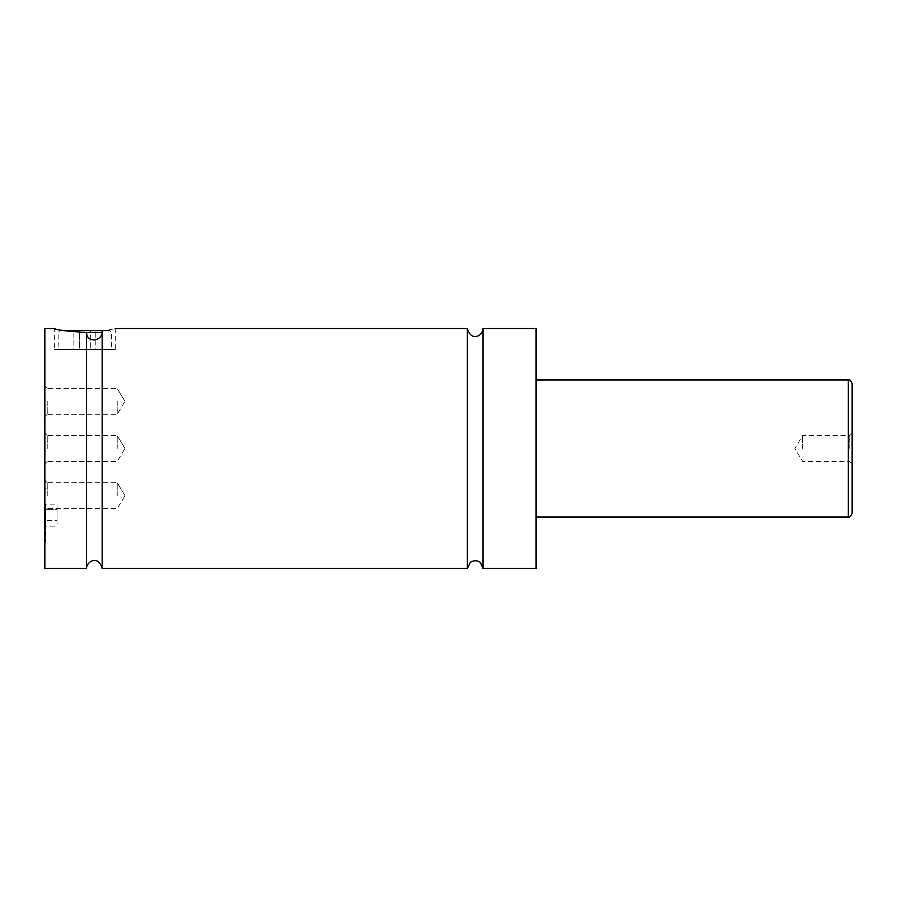 <?xml version="1.0" encoding="UTF-8"?>
<svg xmlns="http://www.w3.org/2000/svg" width="897" height="897" viewBox="0 0 897 897"><rect width="100%" height="100%" fill="white"/><g stroke="black" fill="none" stroke-linecap="round" stroke-linejoin="round"><path stroke-width="0.67" stroke-dasharray="4.49 3.36" d="M482.967 328.549L482.967 568.451M467.348 328.549L467.348 568.451M102.157 568.451L102.157 331.195C119.424 327.853 119.424 327.853 102.157 331.195C102.998 341.23 86.605 343.742 86.549 332.473L86.549 568.451M44.85 515.136L44.85 541.799L44.85 515.136M45.612 515.136L45.612 541.799L45.612 515.136M79.53 332.361L102.079 332.361M106.631 330.455L109.591 330.455L111.486 332.361L111.486 349.494L58.182 349.494L58.182 332.361L60.077 330.455L63.037 330.455M109.591 330.455L60.077 330.455M58.182 349.494L111.486 349.494M86.549 332.473C67.197 331.296 56.466 329.995 54.369 328.549L54.369 349.494L115.298 349.494L54.369 349.494M852.15 513.241L852.15 383.759M849.773 448.5L849.773 435.55L849.773 448.5M802.647 448.5L802.647 435.55L802.647 448.5M44.85 328.549L44.85 568.451M47.227 448.5L47.227 435.55L47.227 448.5M117.204 448.5L117.204 435.55L117.204 448.5M44.85 495.626L44.85 510.954L44.85 495.626M47.227 495.626L47.227 482.676L47.227 495.626M117.204 495.626L117.204 482.676L117.204 495.626M44.85 401.374L44.85 386.046L44.85 401.374M47.227 401.374L47.227 414.324L47.227 401.374M117.204 401.374L117.204 414.324L117.204 401.374M536.081 328.549L536.081 568.451M95.822 349.494L90.328 349.494L90.328 330.455L95.822 330.455L79.34 330.455L90.328 330.455L90.328 349.494L95.822 349.494L95.822 330.455M73.846 349.494L90.328 349.494L79.34 349.494L79.34 330.455L73.846 330.455L79.34 330.455L79.34 349.494L73.846 349.494L73.846 330.455M45.612 504.148L45.612 509.642L45.612 504.148L57.038 504.148L57.038 509.642L45.612 509.642L45.612 520.641L45.612 509.642L57.038 509.642L57.038 504.148M45.612 526.135L45.612 520.641L45.612 526.135L57.038 526.135L57.038 509.642L57.038 520.641L45.612 520.641L57.038 520.641L57.038 526.135M848.338 379.958L848.338 517.042M45.612 488.484L44.85 488.484M45.612 541.799L44.85 541.799M115.298 328.549L115.298 349.494M852.15 433.173L849.773 435.55L802.647 435.55L794.865 448.5L802.647 461.45L849.773 461.45L852.15 463.827M47.227 435.55L44.85 433.173L47.227 435.55L117.204 435.55L47.227 435.55M47.227 461.45L44.85 463.827L47.227 461.45L117.204 461.45L47.227 461.45M124.986 448.5L117.204 435.55L124.986 448.5L117.204 461.45L124.986 448.5M47.227 482.676L44.85 480.299L47.227 482.676L117.204 482.676L47.227 482.676M47.227 508.565L44.85 510.954L47.227 508.565L117.204 508.565L47.227 508.565M124.986 495.626L117.204 482.676L124.986 495.626L117.204 508.565L124.986 495.626M47.227 388.435L44.85 386.046L47.227 388.435L117.204 388.435L47.227 388.435M47.227 414.324L44.85 416.701L47.227 414.324L117.204 414.324L47.227 414.324M124.986 401.374L117.204 388.435L124.986 401.374L117.204 414.324L124.986 401.374"/><path stroke-width="1.35" d="M467.348 328.549L467.348 568.451L470.342 562.307C476.924 558.596 480.87 562.879 480.478 562.744L482.967 568.451L482.967 328.549C483.304 335.03 471.486 342.867 467.348 328.549L115.298 328.549M86.549 568.451L86.549 332.473C86.617 343.742 102.998 341.219 102.157 331.195C119.424 327.853 119.424 327.853 102.157 331.195L102.157 568.451C97.941 554.066 86.235 562.027 86.549 568.451L44.85 568.451L44.85 328.549L54.369 328.549C56.466 329.995 67.197 331.296 86.549 332.473M102.079 332.361L79.53 332.361M63.037 330.455L106.631 330.455M852.15 448.5L852.15 513.241C850.827 516.515 849.56 517.782 848.338 517.042L848.338 379.958C849.56 379.218 850.827 380.485 852.15 383.759L852.15 448.5M482.967 568.451L536.081 568.451L536.081 328.549L482.967 328.549M848.338 379.958L536.081 379.958M848.338 517.042L536.081 517.042M467.348 568.451L102.157 568.451"/></g></svg>
